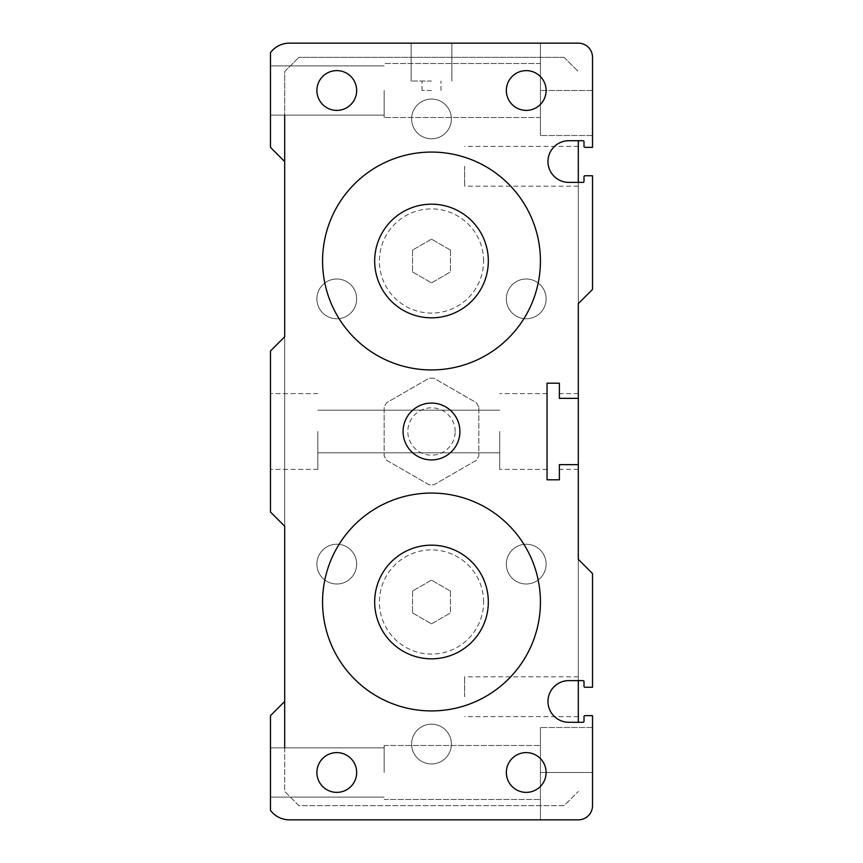<?xml version="1.0" encoding="UTF-8"?>
<svg xmlns="http://www.w3.org/2000/svg" width="863" height="863" viewBox="0 0 863 863"><rect width="100%" height="100%" fill="white"/><g stroke="black" fill="none" stroke-linecap="round" stroke-linejoin="round"><path stroke-width="0.65" stroke-dasharray="4.32 3.24" d="M578.318 43.15A14.207 14.207 0 0 1 592.525 57.357A14.207 14.207 0 0 0 578.318 43.15L540.432 43.15L540.432 135.502L540.432 43.15L540.432 135.502L540.432 43.15L578.318 43.15L289.418 43.15A23.679 23.679 0 0 0 270.475 52.621L270.475 147.346L284.412 161.273A0.949 0.949 0 0 1 284.682 161.942L284.682 336.387A0.949 0.949 0 0 1 284.412 337.055L270.475 350.993L270.475 512.007L284.412 525.945A0.949 0.949 67.5 0 1 284.682 526.613L284.682 701.058A0.949 0.949 0 0 1 284.412 701.727L270.475 715.654L270.475 810.379A23.679 23.679 0 0 0 289.418 819.85L578.318 819.85A14.207 14.207 0 0 0 592.525 805.643L592.525 727.498L592.525 772.493L592.525 727.498L592.525 772.493L540.432 772.493L540.432 819.85L578.318 819.85A14.207 14.207 0 0 0 592.525 805.643L592.525 715.654L584.941 715.654A0.949 0.949 0 0 0 584.003 716.603L584.003 721.339A0.949 0.949 0 0 1 583.054 722.288L568.846 722.288A20.841 20.841 0 0 1 547.973 701.446A20.841 20.841 0 0 1 568.846 680.616L583.054 680.616A0.949 0.949 0 0 1 584.003 681.554L584.003 686.301A0.949 0.949 0 0 0 584.941 687.239L592.525 687.239L592.525 573.971A0.949 0.949 0 0 0 592.245 573.302L578.318 559.375L578.318 464.65L578.318 469.386L578.318 464.65L559.375 464.65L559.375 479.806L547.056 479.806L547.056 383.194L559.375 383.194L559.375 398.35L559.375 393.614L559.375 398.35L578.318 398.35L578.318 303.625L592.245 289.698A0.949 0.949 0 0 0 592.525 289.029L592.525 175.761L584.941 175.761A0.949 0.949 0 0 0 584.003 176.699L584.003 181.446A0.949 0.949 0 0 1 583.054 182.384L568.846 182.384A20.841 20.841 0 0 1 547.973 161.554A20.841 20.841 0 0 1 568.846 140.712L583.054 140.712A0.949 0.949 0 0 1 584.003 141.661L584.003 146.397A0.949 0.949 0 0 0 584.941 147.346L592.525 147.346L592.525 57.357A14.207 14.207 0 0 0 578.318 43.15A14.207 14.207 0 0 1 592.525 57.357A14.207 14.207 0 0 0 578.318 43.15M592.525 90.507L540.432 90.507L592.525 90.507L540.432 90.507L592.525 90.507L592.525 135.502L592.525 57.357M547.056 431.5L547.056 393.614L547.056 431.5M270.475 772.493L270.475 747.865L270.475 772.493M270.475 431.5L270.475 393.614L270.475 431.5M270.475 90.507L270.475 65.879L270.475 90.507M431.5 43.15L451.867 43.15L431.5 43.15M431.5 317.832A56.829 56.829 0 0 0 488.329 261.004A56.829 56.829 0 0 0 431.5 204.175A56.829 56.829 0 0 0 374.671 261.004A56.829 56.829 0 0 0 431.5 317.832A56.829 56.829 0 0 1 382.287 232.589A56.829 56.829 0 0 1 480.713 232.589A56.829 56.829 0 0 1 431.5 317.832M578.318 680.616L578.318 464.65L559.375 464.65M578.318 819.85A14.207 14.207 0 0 0 592.525 805.643A14.207 14.207 0 0 1 578.318 819.85A14.207 14.207 0 0 0 592.525 805.643L592.525 772.493L540.432 772.493L540.432 727.498L540.432 819.85M559.375 398.35L578.318 398.35L559.375 398.35L578.318 398.35L578.318 182.384M431.5 658.825A56.829 56.829 0 0 0 488.329 601.996A56.829 56.829 0 0 0 431.5 545.168A56.829 56.829 0 0 0 374.671 601.996A56.829 56.829 0 0 0 431.5 658.825A56.829 56.829 0 0 1 382.287 573.582A56.829 56.829 0 0 1 480.713 573.582A56.829 56.829 0 0 1 431.5 658.825M384.143 772.493L384.143 745.492L384.143 772.493M403.086 431.5A28.414 28.414 0 0 0 445.707 456.106A28.414 28.414 0 0 0 445.707 406.894A28.414 28.414 0 0 0 403.086 431.5A28.414 28.414 0 0 0 431.5 459.914A28.414 28.414 0 0 0 459.914 431.5A28.414 28.414 0 0 0 431.5 403.086A28.414 28.414 0 0 0 403.086 431.5M384.143 90.507L384.143 117.508L384.143 90.507M316.894 90.507A19.892 19.892 0 0 0 346.721 107.735A19.892 19.892 0 0 0 346.721 73.279A19.892 19.892 0 0 0 316.894 90.507M322.568 261.004A108.932 108.932 0 0 0 485.966 355.34A108.932 108.932 0 0 0 485.966 166.667A108.932 108.932 0 0 0 322.568 261.004M316.894 772.493A19.892 19.892 0 0 0 346.721 789.721A19.892 19.892 0 0 0 346.721 755.265A19.892 19.892 0 0 0 316.894 772.493M506.333 772.493A19.892 19.892 0 0 0 536.16 789.721A19.892 19.892 0 0 0 536.16 755.265A19.892 19.892 0 0 0 506.333 772.493M322.568 601.996A108.932 108.932 0 0 0 485.966 696.333A108.932 108.932 0 0 0 485.966 507.66A108.932 108.932 0 0 0 322.568 601.996M506.333 90.507A19.892 19.892 0 0 0 536.16 107.735A19.892 19.892 0 0 0 536.16 73.279A19.892 19.892 0 0 0 506.333 90.507M499.699 431.5L499.699 469.386L499.699 431.5M317.832 431.5L317.832 469.386L317.832 431.5M478.857 407.002L476.398 402.741L433.96 378.231L429.04 378.231L386.602 402.741L384.143 407.002L384.143 455.998L386.602 460.259L429.04 484.769L433.96 484.769L476.398 460.259L478.857 455.998L478.857 407.002L476.398 402.741L433.96 378.231L429.04 378.231L386.602 402.741L384.143 407.002L384.143 455.998L386.602 460.259L429.04 484.769L433.96 484.769L476.398 460.259L478.857 455.998L478.857 407.002M431.5 90.507L422.029 90.507L431.5 90.507M431.5 459.914A28.414 28.414 180 0 1 406.894 417.293A28.414 28.414 180 0 1 456.106 417.293A28.414 28.414 180 0 1 431.5 459.914A28.414 28.414 -47 0 0 456.106 417.293A28.414 28.414 -47 0 0 406.894 417.293A28.414 28.414 -47 0 0 431.5 459.914M431.5 81.036L411.133 81.036L431.5 81.036M464.65 696.711L464.65 676.819L464.65 696.711M578.318 696.711L578.318 676.819L578.318 696.711M464.65 166.289L464.65 186.181L464.65 166.289M578.318 166.289L578.318 146.397L578.318 166.289M578.318 722.288L578.318 140.712M450.443 591.058L431.5 580.119L450.443 591.058L450.443 612.935L450.443 591.058M431.5 580.119L412.557 591.058L431.5 580.119M412.557 591.058L412.557 612.935L412.557 591.058M412.557 612.935L431.5 623.873L412.557 612.935M431.5 623.873L450.443 612.935L431.5 623.873M450.443 250.065L431.5 239.127L450.443 250.065L450.443 271.942L450.443 250.065M431.5 239.127L412.557 250.065L431.5 239.127M412.557 250.065L412.557 271.942L412.557 250.065M412.557 271.942L431.5 282.881L412.557 271.942M431.5 282.881L450.443 271.942L431.5 282.881M374.671 261.004A56.829 56.829 0 0 0 431.5 317.832A56.829 56.829 0 0 0 488.329 261.004A56.829 56.829 0 0 0 431.5 204.175A56.829 56.829 0 0 0 374.671 261.004M483.593 261.004A52.093 52.093 0 0 0 431.5 208.911A52.093 52.093 0 0 0 379.407 261.004A52.093 52.093 0 0 0 431.5 313.096A52.093 52.093 0 0 0 483.593 261.004M374.671 601.996A56.829 56.829 0 0 0 431.5 658.825A56.829 56.829 0 0 0 488.329 601.996A56.829 56.829 0 0 0 431.5 545.168A56.829 56.829 0 0 0 374.671 601.996M483.593 601.996A52.093 52.093 0 0 0 431.5 549.904A52.093 52.093 0 0 0 379.407 601.996A52.093 52.093 0 0 0 431.5 654.089A52.093 52.093 0 0 0 483.593 601.996M455.179 431.5A23.679 23.679 0 0 0 431.5 407.821A23.679 23.679 0 0 0 407.821 431.5A23.679 23.679 0 0 0 431.5 455.179A23.679 23.679 0 0 0 455.179 431.5M284.682 747.865L284.682 791.436L298.889 805.643L564.111 805.643L578.318 791.436L564.111 805.643L298.889 805.643L284.682 791.436L284.682 71.564L298.889 57.357L284.682 71.564L284.682 115.135M564.111 57.357L298.889 57.357L564.111 57.357L578.318 71.564L564.111 57.357M451.392 744.079A19.892 19.892 0 0 1 421.554 761.295A19.892 19.892 0 0 1 421.554 726.851A19.892 19.892 0 0 1 451.392 744.079A19.892 19.892 0 0 0 421.554 726.851A19.892 19.892 0 0 0 421.554 761.295A19.892 19.892 0 0 0 451.392 744.079M356.667 564.111A19.892 19.892 0 0 1 326.84 581.338A19.892 19.892 0 0 1 326.84 546.883A19.892 19.892 0 0 1 356.667 564.111A19.892 19.892 0 0 0 326.84 546.883A19.892 19.892 0 0 0 326.84 581.338A19.892 19.892 0 0 0 356.667 564.111M546.106 298.889A19.892 19.892 0 0 1 516.279 316.117A19.892 19.892 0 0 1 516.279 281.662A19.892 19.892 0 0 1 546.106 298.889A19.892 19.892 0 0 0 516.279 281.662A19.892 19.892 0 0 0 516.279 316.117A19.892 19.892 0 0 0 546.106 298.889M356.667 298.889A19.892 19.892 0 0 1 326.84 316.117A19.892 19.892 0 0 1 326.84 281.662A19.892 19.892 0 0 1 356.667 298.889A19.892 19.892 0 0 0 326.84 281.662A19.892 19.892 0 0 0 326.84 316.117A19.892 19.892 0 0 0 356.667 298.889M451.392 118.921A19.892 19.892 0 0 1 421.554 136.149A19.892 19.892 0 0 1 421.554 101.705A19.892 19.892 0 0 1 451.392 118.921A19.892 19.892 0 0 0 421.554 101.705A19.892 19.892 0 0 0 421.554 136.149A19.892 19.892 0 0 0 451.392 118.921M546.106 564.111A19.892 19.892 0 0 1 516.279 581.338A19.892 19.892 0 0 1 516.279 546.883A19.892 19.892 0 0 1 546.106 564.111A19.892 19.892 0 0 0 516.279 546.883A19.892 19.892 0 0 0 516.279 581.338A19.892 19.892 0 0 0 546.106 564.111M284.682 701.058L284.682 161.942M592.525 772.493L540.432 772.493L592.525 772.493M592.525 135.502L540.432 135.502L592.525 135.502M270.475 797.121L384.143 797.121L270.475 797.121M270.475 747.865L384.143 747.865L270.475 747.865M540.432 63.517L384.143 63.517L540.432 63.517M540.432 117.508L384.143 117.508L540.432 117.508M384.143 799.483L540.432 799.483L384.143 799.483M384.143 745.492L540.432 745.492L384.143 745.492M592.525 727.498L540.432 727.498L592.525 727.498M384.143 65.879L270.475 65.879L384.143 65.879M384.143 115.135L270.475 115.135L384.143 115.135M578.318 393.614L559.375 393.614M578.318 469.386L559.375 469.386M499.699 410.184L317.832 410.184L499.699 410.184M499.699 452.816L317.832 452.816L499.699 452.816M317.832 393.614L270.475 393.614L317.832 393.614M317.832 469.386L270.475 469.386L317.832 469.386M547.056 393.614L499.699 393.614L547.056 393.614M547.056 469.386L499.699 469.386L547.056 469.386M440.971 90.507L440.971 81.036L440.971 90.507M422.029 90.507L422.029 81.036L422.029 90.507M451.867 81.036L451.867 43.15L451.867 81.036M411.133 81.036L411.133 43.15L411.133 81.036M578.318 676.819L464.65 676.819M578.318 716.603L464.65 716.603M578.318 146.397L464.65 146.397M578.318 186.181L464.65 186.181"/><path stroke-width="1.29" d="M592.525 57.357L592.525 147.346L584.941 147.346A0.949 0.949 0 0 1 584.003 146.397L584.003 141.661A0.949 0.949 0 0 0 583.054 140.712L568.846 140.712A20.841 20.841 0 0 0 547.973 161.554A20.841 20.841 0 0 0 568.846 182.384L583.054 182.384A0.949 0.949 0 0 0 584.003 181.446L584.003 176.699A0.949 0.949 0 0 1 584.941 175.761L592.525 175.761L592.525 289.029A0.949 0.949 0 0 1 592.245 289.698L578.318 303.625L578.318 398.35L559.375 398.35L559.375 383.194L547.056 383.194L547.056 479.806L559.375 479.806L559.375 464.65L578.318 464.65L578.318 559.375L592.245 573.302A0.949 0.949 -104.6 0 1 592.525 573.971L592.525 687.239L584.941 687.239A0.949 0.949 0 0 1 584.003 686.301L584.003 681.554A0.949 0.949 0 0 0 583.054 680.616L568.846 680.616A20.841 20.841 0 0 0 547.973 701.446A20.841 20.841 0 0 0 568.846 722.288L583.054 722.288A0.949 0.949 0 0 0 584.003 721.339L584.003 716.603A0.949 0.949 0 0 1 584.941 715.654L592.525 715.654L592.525 805.643A14.207 14.207 0 0 1 578.318 819.85L289.418 819.85A23.679 23.679 0 0 1 270.475 810.379L270.475 715.654L284.412 701.727A0.949 0.949 0 0 0 284.682 701.058L284.682 526.613A0.949 0.949 -152.1 0 0 284.412 525.945L270.475 512.007L270.475 350.993L284.412 337.055A0.949 0.949 0 0 0 284.682 336.387L284.682 161.942A0.949 0.949 0 0 0 284.412 161.273L270.475 147.346L270.475 52.621A23.679 23.679 0 0 1 289.418 43.15L578.318 43.15A14.207 14.207 0 0 1 592.525 57.357L592.525 90.507M431.5 317.832A56.829 56.829 0 0 0 480.713 232.589A56.829 56.829 0 0 0 382.287 232.589A56.829 56.829 0 0 0 431.5 317.832A56.829 56.829 0 0 1 382.287 232.589A56.829 56.829 0 0 1 480.713 232.589A56.829 56.829 0 0 1 431.5 317.832M578.318 819.85L540.432 819.85M431.5 545.168A56.829 56.829 0 0 0 374.671 601.996A56.829 56.829 0 0 0 431.5 658.825A56.829 56.829 0 0 0 488.329 601.996A56.829 56.829 0 0 0 431.5 545.168M316.894 90.507A19.892 19.892 0 0 1 346.721 73.279A19.892 19.892 0 0 1 346.721 107.735A19.892 19.892 0 0 1 316.894 90.507M403.086 431.5A28.414 28.414 0 0 1 445.707 406.894A28.414 28.414 0 0 1 445.707 456.106A28.414 28.414 0 0 1 403.086 431.5M322.568 261.004A108.932 108.932 0 0 1 485.966 166.667A108.932 108.932 0 0 1 485.966 355.34A108.932 108.932 0 0 1 322.568 261.004M322.568 601.996A108.932 108.932 0 0 1 485.966 507.66A108.932 108.932 0 0 1 485.966 696.333A108.932 108.932 0 0 1 322.568 601.996M506.333 772.493A19.892 19.892 0 0 1 536.16 755.265A19.892 19.892 0 0 1 536.16 789.721A19.892 19.892 0 0 1 506.333 772.493M506.333 90.507A19.892 19.892 0 0 1 536.16 73.279A19.892 19.892 0 0 1 536.16 107.735A19.892 19.892 0 0 1 506.333 90.507M316.894 772.493A19.892 19.892 0 0 1 346.721 755.265A19.892 19.892 0 0 1 346.721 789.721A19.892 19.892 0 0 1 316.894 772.493M431.5 658.825A56.829 56.829 0 0 1 382.287 573.582A56.829 56.829 0 0 1 480.713 573.582A56.829 56.829 0 0 1 431.5 658.825M578.318 140.712L578.318 182.384M578.318 398.35L578.318 464.65M578.318 680.616L578.318 722.288M284.682 747.865L284.682 701.058M284.682 161.942L284.682 115.135"/></g></svg>
